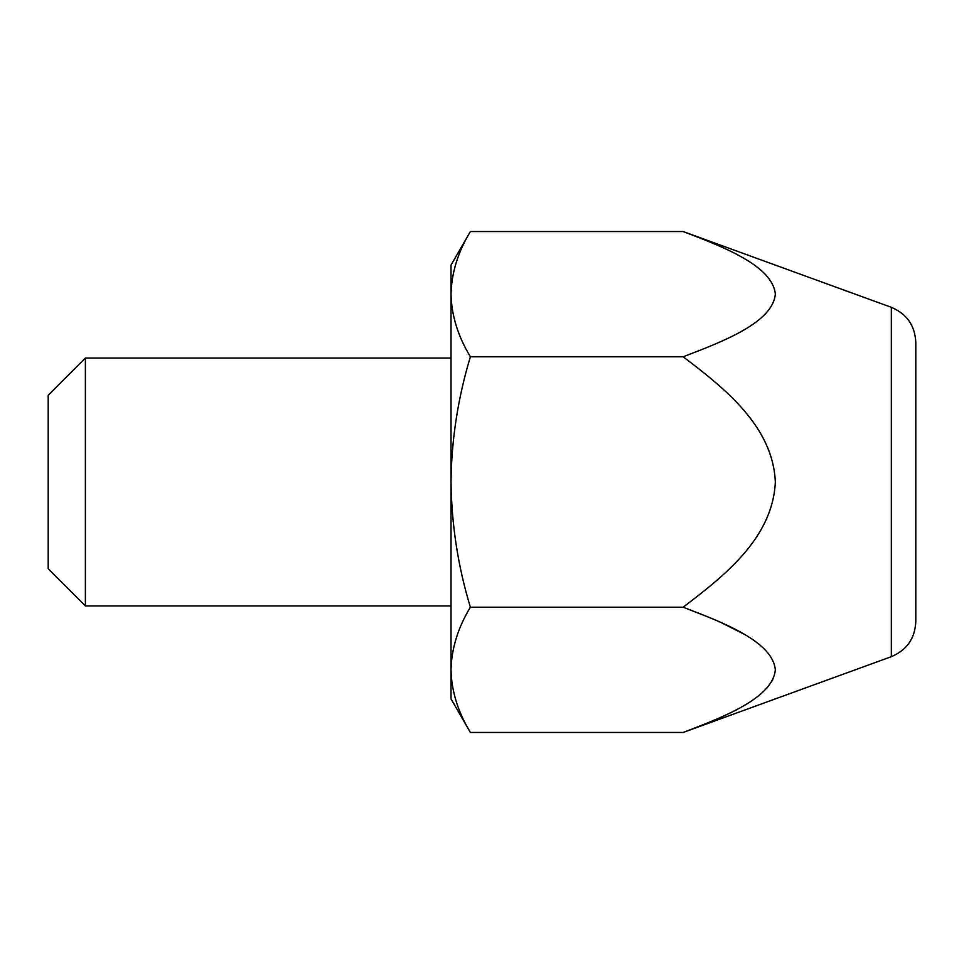 <?xml version="1.0" encoding="UTF-8"?>
<svg xmlns="http://www.w3.org/2000/svg" width="964" height="964" viewBox="0 0 964 964"><rect width="100%" height="100%" fill="white"/><g stroke="black" fill="none" stroke-linecap="round" stroke-linejoin="round"><path stroke-width="1.45" d="M451.019 669.835L451.019 698.9L470.384 732.459C457.984 712.01 451.526 691.14 451.019 669.835C451.538 648.495 457.996 627.624 470.384 607.224L683.139 607.224C723.735 576.255 772.513 538.659 775.333 482.277C773.116 426.028 723.856 387.757 683.139 356.776L470.384 356.776C457.984 336.328 451.526 315.457 451.019 294.165L451.019 669.835M470.384 231.541L451.019 265.1L451.019 294.165C451.538 272.812 457.996 251.941 470.384 231.541L683.139 231.541C723.856 247.073 772.526 265.847 775.333 294.056C772.839 322.338 723.94 341.22 683.139 356.776M915.8 482L915.8 621.744C914.957 638.505 906.799 650.158 891.339 656.677L891.339 307.323C906.799 313.842 914.957 325.495 915.8 342.256L915.8 482M891.339 656.677L683.139 732.459C723.94 716.903 772.839 698.02 775.333 669.739C772.526 641.53 723.856 622.756 683.139 607.224M684.645 607.778L713.264 619.069M720.65 622.322L743.027 633.649M772.827 679.789L766.874 688.176M85.386 605.946L85.386 358.054L48.2 395.24L48.2 568.76L85.386 605.946L451.019 605.946M683.139 732.459L470.384 732.459M456.225 701.443L456.587 702.551M470.384 356.776C457.96 397.843 451.501 439.584 451.019 482C451.586 524.934 458.045 566.675 470.384 607.224M891.339 307.323L683.139 231.541M451.019 358.054L85.386 358.054"/></g></svg>
